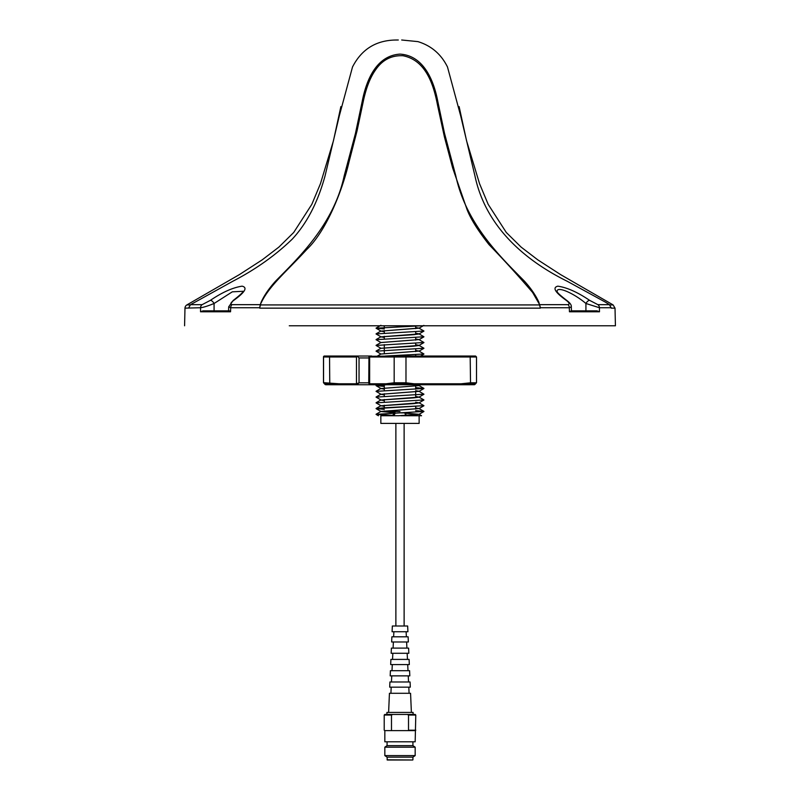 <?xml version="1.0" encoding="UTF-8"?>
<svg xmlns="http://www.w3.org/2000/svg" width="800" height="800" viewBox="0 0 800 800"><rect width="100%" height="100%" fill="white"/><g stroke="black" fill="none" stroke-linecap="round" stroke-linejoin="round"><path stroke-width="1.2" d="M447.48 66.95L460.68 115.87L474.95 175.92C485.4 225.24 522.7 259.2 567.1 281.21L605.3 302.08L609.47 304.67L611.27 308.15L615.02 308.15L615.42 325.78L289.27 325.78M539.86 304.67L568.01 304.67C569.92 304.14 569.33 302.7 566.23 300.35C555.02 292.29 552.22 287.57 557.83 286.17C567.01 287.49 577.61 292.21 589.62 300.35L597.9 304.67A3.83 3.55 90 0 1 599.44 307.73L599.48 311.78L596.98 310.85L571.25 310.85L569.45 311.78L569.31 307.73L540.28 307.73L538.81 302.08C535.65 295.22 530.88 288.26 524.49 281.21C502.98 259.24 466.33 225.24 455.82 175.92L444.5 133.27L437.77 101.29C433.81 80.5 423.69 55.52 400 54.12C376.05 55.61 366.2 80.72 362.19 101.49L355.47 133.37L344.18 175.92C333.65 225.24 297.02 259.2 275.51 281.21C268.99 288.44 264.21 295.4 261.19 302.08L260.2 304.93L539.8 304.93L540.28 307.73M401.69 40L417.89 41.61C431.28 45.71 441.14 54.15 447.47 66.95M395.01 412.88L395.01 413.04A2.87 2.87 90 0 0 395.01 412.88L392.14 415.75A2.87 2.87 90 0 0 395.01 413.1M404.97 412.72L406.4 415.36A2.87 2.87 -90 0 1 404.97 412.88L400.78 412.88M393.27 415.52L376.06 414.35L423.92 411.41L376.06 414.35M376.08 414.32L393.39 415.47M384.29 409.39L376.06 408.61L383.42 407.87L423.92 405.67L376.06 408.61M376.08 408.57L384.29 409.33M384.29 406.18L380.92 405.7L376.06 402.86L423.92 399.93L376.06 402.86M384.29 400.44L380.92 399.96L376.06 397.12L423.92 394.19L376.06 397.12M384.29 394.7L380.92 394.22L376.06 391.37L423.92 388.44L376.06 391.37M384.29 386.41L376.06 385.63L386.61 384.74L386.11 383.78L394.17 382.79L405.98 382.79L414.03 383.78L461.25 383.78L461.05 384.74L413.3 384.74L414.03 383.78M385.33 384.74L376.06 385.63M376.08 385.6L384.29 386.35M386.55 356.03L423.92 353.98L385.27 356.03M380.85 354.06L419.13 351.07L380.91 354.02L376.06 351.18L423.92 348.24L376.06 351.18M380.91 348.27L376.06 345.43L423.92 342.5L376.06 345.43M380.85 342.57L419.13 339.58L380.91 342.53L376.06 339.69L423.92 336.76L376.06 339.69M384.29 337.27L380.92 336.79L376.06 333.95L423.92 331.01L376.06 333.95M384.29 331.52L380.92 331.05L376.06 328.2L421.12 325.78M420.32 325.78L376.06 328.2M376.08 328.17L384.29 328.93M423.91 411.44L415.69 410.69M415.69 410.63L423.92 411.41M415.69 402.2L419.13 402.91L413.53 403.63L380.85 405.78L419.07 402.83L423.92 405.67M415.69 396.45L419.13 397.17L413.53 397.88L380.85 400.04L419.07 397.09L423.92 399.93M419.13 391.3L380.85 394.29L419.07 391.34L423.92 394.19M415.69 387.66L423.92 388.44M380.85 348.31L419.07 345.4L423.92 348.24M415.69 339.18L419.06 339.66L423.92 342.5M415.69 333.44L419.13 333.99L413.53 334.71L380.85 336.87L419.07 333.91L423.92 336.76M419.07 328.18L423.92 331.01M395.01 412.56L380.85 411.52L395.01 412.72M380.85 411.52L419.07 408.57L415.69 407.94M419.13 408.5L380.91 411.45L376.12 414.23M419.13 414.24L401.63 415.75L419.13 415.75L419.13 423.41L380.85 423.41L380.85 415.75L398.36 415.75L419.07 414.31L404.97 413.04M382.66 325.78L384.29 325.94M419.13 328.1L380.85 331.12L419.07 328.17L415.69 327.54M380.85 331.12L384.29 331.68M380.85 336.87L384.29 337.42M415.69 344.92L419.13 345.48L413.53 346.2L380.91 348.28L376.11 351.05M384.29 388.95L380.92 388.47L376.12 385.69M419.13 385.56L380.85 388.55L419.07 385.6L423.87 388.38M380.85 388.55L384.29 389.11M380.85 394.29L384.29 394.85M380.85 400.04L384.29 400.59M380.85 405.78L384.29 406.34M415.69 327.69L419.06 328.17L423.87 325.39M419.13 333.84L415.69 333.28M419.13 339.58L415.69 339.02M419.13 345.32L415.69 344.77M419.13 351.07L415.69 350.51M415.69 350.67L419.06 351.14L423.87 353.93M419.13 391.27L415.69 390.71M415.69 390.87L419.06 391.34L423.87 388.56M415.69 396.61L419.06 397.09L423.87 394.31M415.69 402.35L419.06 402.83L423.87 400.05M415.69 408.09L419.06 408.57L423.87 405.79M261.19 302.08L259.72 307.73L230.69 307.73L230.55 311.78L200.53 311.78L200.56 307.73L184.98 308.15L184.58 325.78M259.72 307.73L260.2 304.93M184.98 308.15A3.83 3.83 0 0 1 186.87 304.93L190.16 304.93M571.3 306.74L571.45 310.85M590.59 310.85L589.78 310.85M611.26 307.73L599.44 307.73L585.92 303.49C574.82 293.98 557.23 285.56 556.96 291.42L556.94 291.23C557.98 292.06 554.66 291.11 566.84 300.49A3.83 1.64 -54.2 0 0 566.23 300.35M578.95 310.85L585.93 310.85L585.92 303.49A3.83 1.61 125.6 0 1 589.62 300.35M228.55 310.85L228.7 306.76M221.05 310.85L203.02 310.85L228.75 310.85L230.55 311.78M510.73 325.78L404.79 325.78M501.18 325.78L615.42 325.78M395.21 325.78L289.41 325.78M200.53 311.78L203.02 310.85M188.74 307.73L190.53 304.67L202.1 304.67L210.38 300.35C222.25 292.29 232.81 287.57 242.08 286.17C247.83 287.49 245.06 292.21 233.77 300.35C230.66 302.7 230.07 304.14 231.99 304.67L260.14 304.67M243.04 291.29L232.31 291.83L214.08 303.49C207.99 305.97 203.48 307.38 200.56 307.73A3.83 3.55 -90 0 1 202.1 304.67M214.07 310.85L214.08 303.49A3.83 1.61 -125.6 0 0 210.38 300.35M243.03 291.42L243.05 291.24C241.76 292.21 246.17 290.31 233.16 300.49L233.16 300.49A3.83 1.64 54.2 0 1 233.77 300.35M233.16 300.49L228.7 306.84L230.69 307.73A3.83 3.01 -90 0 1 231.99 304.67M568.01 304.67A3.83 3.01 90 0 1 569.31 307.73L571.3 306.85C571.57 305.06 570.08 302.95 566.84 300.49M230.58 310.85L229.66 310.85M261.18 302.81C269.38 285.53 286.97 271.09 306.61 249.64C324.96 232.4 341.51 194.1 349.02 161.94L357.04 130.9L363.71 99.37C366.6 86.65 370.59 76.78 375.69 69.73C382.45 59.85 391.56 55.19 402.99 55.74C425.73 60.21 433.57 84.27 437.56 105.29L444.41 136.87L452.65 167.97L467.06 209.55C470.64 218.88 477.98 230.59 489.06 244.68C502.7 258.64 517.21 274.56 532.59 292.42L539.8 304.93M538.81 302.81L538.81 302.08M452.65 167.97L452.64 164.73M349.02 161.94L347.36 164.73M190.53 304.67L232.9 281.21C255.52 269.48 275.29 255.47 292.2 239.18C306.8 223.5 317.75 202.41 325.05 175.92L339.33 115.8L352.52 66.94M404.99 413.2L419.06 414.32L421.54 415.75L416.12 415.75M401.63 415.75L400.78 415.75M399.19 415.75L398.36 415.75M384.29 410.97L384.29 411.54L400 411.54M425.84 384.74L420.55 384.74L419.07 385.6M368.74 357.94L359.04 357.94L359.04 382.83L356.47 383.78L356.95 384.74L339.04 384.74L324.43 383.73L323.55 382.67L323.55 356.98A0.96 0.96 0 0 1 324.51 356.03L371.75 356.03M324.86 383.78L323.55 382.67L338.84 383.78L356.47 383.78L356.47 356.98L357.45 356.32L356.9 356.03L370.71 356.03M325.15 384.52L323.48 382.67L323.48 356.98A0.96 0.96 0 0 1 324.44 356.03L324.51 356.03M327 356.03L330.84 356.03M374.16 384.74L381.01 384.74L370.16 384.74L368.74 383.3L368.96 356.32L369.65 356.98L369.65 383.78L370.17 384.74L356.9 384.74L356.45 383.78M474.85 384.52L476.52 382.67L476.52 356.98L394.17 356.98A0.96 0.59 -90 0 1 394.76 356.03L368.96 356.32M359.04 357.94L357.45 356.32M368.74 382.83L359.04 382.83L356.95 384.74M413.53 384.73L405.4 383.73L394.75 383.73L386.84 384.74L370.17 384.74L394.27 384.74M394.76 356.03L475.41 356.03M324.36 383.73L323.58 382.79M325.6 384.73L324.81 383.78L325.6 384.73L327.2 384.74L326.24 383.78M325.64 384.73L339.04 384.74M329.76 383.73L329.55 356.98L323.48 356.98M339.12 384.73L338.84 383.78M475.19 383.78L474.4 384.73L475.64 383.73L460.97 384.73M461.05 384.74L474.4 384.73M476.42 382.79L475.64 383.73L476.42 382.79L470.53 382.79L470.33 383.73M394.75 383.73L394.17 382.79L394.17 356.98L369.65 356.98M405.4 383.73L405.98 382.79L405.98 356.98A0.96 0.59 -90 0 0 405.39 356.03M461.25 383.78L470.53 382.79L470.17 356.03M386.84 384.74L413.3 384.74M473.07 356.03L469.16 356.03M388.61 712.43L389.44 693.29L410.56 693.29L411.39 712.43M389.92 681.99L410.08 681.99L410.3 687.16L389.7 687.16L389.92 681.99M390.41 670.7L409.59 670.7L409.81 675.87L390.19 675.87L390.41 670.7M390.9 659.4L409.1 659.4L409.32 664.57L390.68 664.57L390.9 659.4M391.39 648.11L408.61 648.11L408.84 653.28L391.16 653.28L391.39 648.11M391.88 636.81L408.12 636.81L408.35 641.98L391.65 641.98L391.88 636.81M392.34 626L407.66 626L407.91 631.74L392.09 631.74L392.34 626M386.91 714.44L386.91 712.43L413.09 712.43L413.09 714.44M384.83 730.62L392.71 730.62L384.83 730.62L384.83 741.81L415.17 741.81L415.79 715.05L408.51 715.05L408.51 730.21L415.79 730.21M392.71 730.62L415.17 730.62M387.07 745.64L412.93 745.64L415.17 747.17L384.83 747.17L387.07 745.64L387.07 741.81M387.07 759.81L412.74 760L387.26 760L387.07 757.13L384.83 755.6L415.17 755.6L415.17 747.17M387.07 757.13L412.93 757.13L415.17 755.6M391.49 730.21L391.49 715.05L384.21 715.05L384.21 730.21M384.21 715.05L384.83 714.44L392.71 714.44L391.49 715.05M408.51 715.05L407.44 714.51M392.71 714.44L415.17 714.44L415.79 715.05M597.9 304.67L609.47 304.67M599.47 311.78L569.45 311.78M540.28 308.15L259.72 308.15M609.84 304.93L613.13 304.93L615.02 308.15L611.58 308.15M370.17 384.74L368.74 383.31M356.47 356.98L329.55 356.98L329.91 356.03M369.66 383.78L386.11 383.78M415.69 409.05L415.69 406.52M415.69 397.57L415.69 395.03M415.69 394.97L415.69 391.98M415.69 389.22L415.69 386.24M415.69 356.03L415.69 354.83M415.69 351.62L415.69 349.09M415.69 345.88L415.69 343.34M415.69 340.14L415.69 337.6M415.69 334.4L415.69 331.86M415.69 328.65L415.69 326.12M613.13 304.93L560.63 274.62L537.75 259.82L521.09 247.08L506.28 232.46L488.17 204.33L479.56 183.71L466.56 140.78L459.12 106.59M186.87 304.93L239.37 274.62L262.25 259.82L278.91 247.08L293.72 232.46L311.83 204.33L320.44 183.71L333.44 140.78L340.88 106.58M352.53 66.95C361.72 49.03 376.42 40.05 396.62 40.01L398.31 40M376.11 328.08L380.91 325.3M376.12 333.82L380.91 331.05M376.11 339.57L380.91 336.79M376.12 345.31L380.91 342.53M377.45 356.03L380.91 354.02M376.11 385.51L377.45 384.74M376.11 391.25L380.91 388.48M376.11 397L380.91 394.22M376.12 402.74L380.91 399.96M376.11 408.48L380.91 405.71M423.87 411.35L419.07 408.58M376.11 414.41L378.44 415.75M423.87 411.54L419.07 414.31M376.12 408.67L380.91 411.44M423.87 354.11L420.55 356.03M423.87 348.36L419.07 351.14M423.87 342.62L419.07 345.4M423.87 336.88L419.07 339.66M423.87 331.14L419.07 333.91M384.29 407.76L384.29 405.22M384.29 402.02L384.29 399.48M384.29 396.28L384.29 393.74M384.29 390.53L384.29 387.99M384.29 387.84L384.29 384.85M384.29 353.38L384.29 350.4M384.29 350.33L384.29 347.79M384.29 347.64L384.29 344.65M384.29 338.85L384.29 336.31M384.29 333.1L384.29 330.57M384.29 327.36L384.29 325.78M404.12 423.41L404.12 626M395.88 423.41L395.88 626M476.52 356.98L475.56 356.03M323.55 382.67L325.19 384.51M391.2 687.16L390.91 693.29M391.75 675.87L391.45 681.99M392.29 664.57L392 670.7M392.84 653.28L392.54 659.4M393.38 641.98L393.09 648.11M393.87 631.74L393.63 636.81M406.13 631.74L406.37 636.81M406.62 641.98L406.91 648.11M407.16 653.28L407.46 659.4M407.71 664.57L408 670.7M408.25 675.87L408.55 681.99M408.8 687.16L409.09 693.29M384.83 755.6L384.83 747.17M412.93 759.81L412.93 757.13M412.93 745.64L412.93 741.81"/></g></svg>
